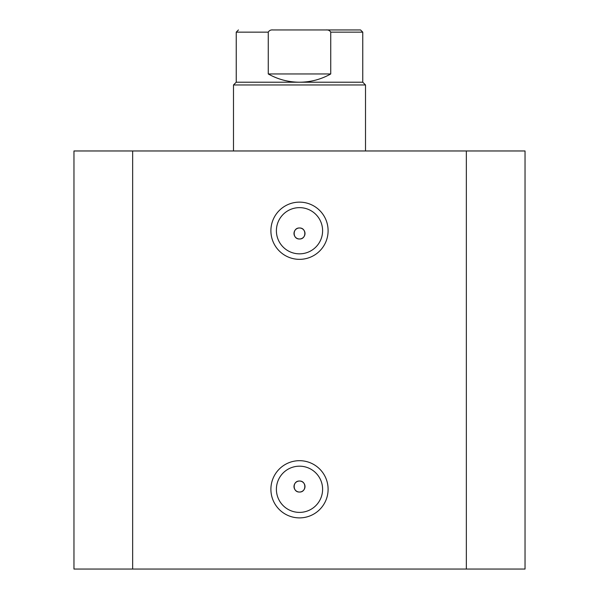 <?xml version="1.0" encoding="UTF-8"?>
<svg xmlns="http://www.w3.org/2000/svg" width="599" height="599" viewBox="0 0 599 599"><rect width="100%" height="100%" fill="white"/><g stroke="black" fill="none" stroke-linecap="round" stroke-linejoin="round"><path stroke-width="0.9" d="M332.505 29.95L272.994 29.95C270.83 29.725 269.251 30.459 268.262 32.151L236.238 32.151L238.439 29.95M236.238 82.213L362.762 82.213L365.51 84.961L233.49 84.961L236.238 82.213L236.238 32.151M362.762 82.213L362.762 32.151L330.738 32.151L330.738 73.962C321.042 79.405 310.626 82.16 299.5 82.213C288.374 82.16 277.958 79.405 268.262 73.962L268.262 32.151M330.738 32.151C329.75 30.459 328.177 29.725 326.006 29.95L272.994 29.95M330.738 73.962L268.262 73.962M326.006 29.95L360.561 29.95L362.762 32.151M299.5 259.345A28.602 28.602 0 0 1 270.898 230.735A28.602 28.602 0 0 1 299.5 202.133A28.602 28.602 0 0 1 328.102 230.735A28.602 28.602 0 0 1 299.5 259.345M299.5 207.636A23.106 23.106 0 0 0 276.394 230.735A23.106 23.106 0 0 0 299.5 253.841A23.106 23.106 0 0 0 322.606 230.735A23.106 23.106 0 0 0 299.5 207.636M299.5 517.888A28.602 28.602 0 0 1 270.898 489.286A28.602 28.602 0 0 1 299.5 460.683A28.602 28.602 0 0 1 328.102 489.286A28.602 28.602 0 0 1 299.5 517.888M299.5 466.179A23.106 23.106 0 0 0 276.394 489.286A23.106 23.106 0 0 0 299.5 512.392A23.106 23.106 0 0 0 322.606 489.286A23.106 23.106 0 0 0 299.5 466.179M299.5 481.034A5.503 5.503 0 0 0 293.997 486.538A5.503 5.503 0 0 0 299.5 492.034C306.598 492.363 306.591 480.705 299.5 481.034C292.417 480.69 292.394 492.363 299.5 492.034A5.503 5.503 0 0 0 305.003 486.538A5.503 5.503 0 0 0 299.5 481.034M299.5 227.987A5.503 5.503 0 0 0 293.997 233.49A5.503 5.503 0 0 0 299.5 238.986C306.598 239.315 306.591 227.665 299.5 227.987C292.417 227.65 292.394 239.315 299.5 238.986A5.503 5.503 0 0 0 305.003 233.49A5.503 5.503 0 0 0 299.5 227.987M132.649 569.05L73.962 569.05L73.962 150.97L466.351 150.97L466.351 569.05L132.649 569.05L132.649 150.97M466.351 150.97L525.038 150.97L525.038 569.05L466.351 569.05M233.49 150.97L233.49 84.961M365.51 150.97L365.51 84.961"/></g></svg>
